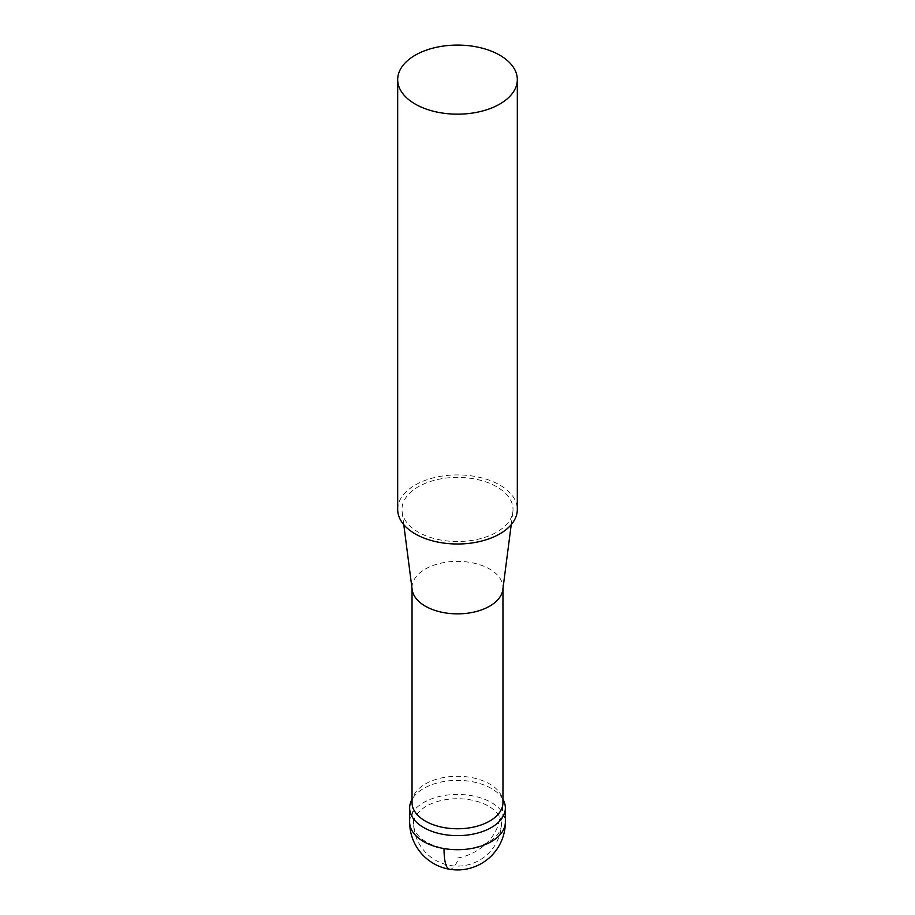 <?xml version="1.0" encoding="UTF-8"?>
<svg xmlns="http://www.w3.org/2000/svg" width="915" height="915" viewBox="0 0 915 915"><rect width="100%" height="100%" fill="white"/><g stroke="black" fill="none" stroke-linecap="round" stroke-linejoin="round"><path stroke-width="0.69" stroke-dasharray="4.58 3.43" d="M412.036 802.524A45.464 26.249 180 0 1 451.038 776.549A45.464 26.249 180 0 1 501.123 795.135A45.464 26.249 180 0 1 502.964 802.524M502.838 589.557A45.464 26.249 0 0 0 502.964 587.613A45.464 26.249 0 0 0 501.123 580.224A45.464 26.249 0 0 0 451.038 561.627A45.464 26.249 0 0 0 412.036 587.613A45.464 26.249 0 0 0 412.162 589.557M404.224 518.485A55.529 32.059 0 0 0 463.345 541.337A55.529 32.059 0 0 0 512.869 511.84A55.529 32.059 0 0 0 510.776 500.436A55.529 32.059 0 0 0 447.561 477.916A55.529 32.059 0 0 0 402.131 511.84A55.529 32.059 0 0 0 404.224 518.485M397.682 509.461A59.818 34.541 180 0 1 434.602 477.55A59.818 34.541 180 0 1 499.796 485.041A59.818 34.541 180 0 1 514.905 499.739A59.818 34.541 180 0 1 517.318 509.461M502.964 799.367A47.855 27.633 0 0 0 491.344 788.456A47.855 27.633 0 0 0 470.973 781.49A47.855 27.633 0 0 0 412.036 799.367M499.682 816.969A43.954 25.38 180 0 1 501.42 825.136A43.954 25.38 180 0 1 462.876 849.303A43.954 25.38 180 0 1 415.319 831.255A43.954 25.38 180 0 1 413.58 825.136A43.954 25.38 180 0 1 450.374 799.07A43.954 25.38 180 0 1 499.682 816.969A44.034 34.495 -26.9 0 1 457.5 858.018M457.5 861.141A47.855 11.003 -80.4 0 1 449.505 869.25M409.646 822.059A47.855 27.633 180 0 1 470.973 795.547A47.855 27.633 180 0 1 505.354 822.059M412.07 803.587L413.58 825.136A44.034 44.034 0 0 0 466.261 865.213A44.034 44.034 0 0 0 501.42 825.136L502.93 803.587M412.036 587.613L412.036 588.585M502.964 587.613L502.964 588.585M511.222 524.661L512.869 511.84M403.778 524.661L402.131 511.84"/><path stroke-width="1.37" d="M502.964 588.585L502.964 802.524A45.464 26.249 180 0 1 502.93 803.587A45.464 26.249 180 0 1 463.059 828.578A45.464 26.249 180 0 1 413.877 809.912A45.464 26.249 180 0 1 412.07 803.587A45.464 26.249 180 0 1 412.036 802.524L412.036 588.585M403.778 524.661L412.162 589.557A45.464 26.249 0 0 0 413.877 595.002A45.464 26.249 0 0 0 462.292 613.713A45.464 26.249 0 0 0 502.838 589.557L511.222 524.661M517.318 79.628L517.318 509.461A59.818 34.541 180 0 1 466.01 543.647A59.818 34.541 180 0 1 400.095 519.182A59.818 34.541 180 0 1 397.682 509.461L397.682 79.628A59.818 34.541 0 0 0 400.095 89.35A59.818 34.541 0 0 0 466.01 113.815A59.818 34.541 0 0 0 517.318 79.628A59.818 34.541 0 0 0 514.905 69.906A59.818 34.541 0 0 0 499.796 55.197A59.818 34.541 0 0 0 434.602 47.717A59.818 34.541 0 0 0 397.682 79.628M412.036 799.367A47.855 27.633 0 0 0 409.646 808.002A47.855 27.633 0 0 0 444.027 834.514A47.855 27.633 0 0 0 505.354 808.002A47.855 27.633 0 0 0 502.964 799.367M409.646 822.059A47.855 47.855 0 0 0 449.505 869.25A47.855 11.003 -80.4 0 1 444.027 848.582A47.855 27.633 180 0 1 409.646 822.059L409.646 808.002M449.505 869.25A47.855 47.855 0 0 0 505.354 822.059A47.855 27.633 180 0 1 444.027 848.582M505.354 822.059L505.354 808.002"/></g></svg>

